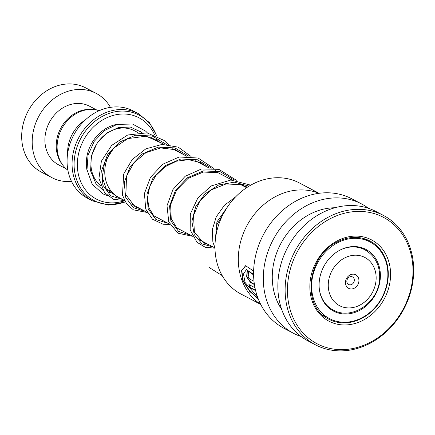 <?xml version="1.0" encoding="UTF-8"?>
<svg xmlns="http://www.w3.org/2000/svg" width="435" height="435" viewBox="0 0 435 435"><rect width="100%" height="100%" fill="white"/><g stroke="black" fill="none" stroke-linecap="round" stroke-linejoin="round"><path stroke-width="0.65" d="M67.887 170.243A33.925 28.612 -62.3 0 1 57.164 144.931A33.925 28.612 -62.3 0 1 99.142 110.724M164.066 144.349L150.51 137.232A34.028 28.699 117.7 0 0 149.879 136.911M110.501 151.864A34.028 28.699 117.7 0 0 104.819 170.003A34.028 28.699 117.7 0 0 118.875 197.479L124.519 200.443M345.482 282.163A7.651 6.449 117.7 0 0 351.801 288.954A7.651 6.449 117.7 0 0 358.913 280.972A7.651 6.449 117.7 0 0 352.6 274.186A7.651 6.449 117.7 0 0 345.482 282.163M346.853 281.053A4.247 3.583 117.7 0 0 348.604 284.485A4.247 3.583 117.7 0 0 354.313 280.39A4.247 3.583 117.7 0 0 352.557 276.959A4.247 3.583 117.7 0 0 346.853 281.053M138.341 113.6L133.355 110.979A49.291 41.575 117.7 0 0 67.153 158.46A49.291 41.575 117.7 0 0 87.522 198.262L92.508 200.883A49.291 41.575 -62.3 0 1 72.145 161.075A49.291 41.575 -62.3 0 1 138.341 113.6L149.542 122.713L156.758 135.785M156.529 140.391A45.892 38.704 117.7 0 0 156.214 139.298M154.583 134.861A45.892 38.704 117.7 0 0 110.49 116.259A45.892 38.704 117.7 0 0 77.419 162.016A45.892 38.704 117.7 0 0 124.66 200.72M67.621 153.734A33.995 28.672 -62.3 0 1 67.648 150.472A33.995 28.672 -62.3 0 1 85.401 119.875M110.436 107.358A47.594 40.14 117.7 0 0 96.178 93.378L85.662 87.854A47.594 40.14 117.7 0 0 21.75 133.697A47.594 40.14 117.7 0 0 41.412 172.129L51.923 177.649A47.594 40.14 117.7 0 0 71.53 181.449M91.426 109.441A33.147 27.954 117.7 0 0 56.267 144.039A33.147 27.954 117.7 0 0 62.45 164.62M96.956 110.104L89.458 106.167A33.147 27.954 117.7 0 0 44.946 138.096A33.147 27.954 117.7 0 0 58.643 164.86L66.136 168.796M96.178 93.378A47.594 40.14 117.7 0 0 32.261 139.216A47.594 40.14 117.7 0 0 51.923 177.649M260.723 304.413L240.995 294.055A62.754 52.929 -62.3 0 1 215.358 239.815A62.754 52.929 -62.3 0 1 252.784 184.054A62.754 52.929 -62.3 0 1 299.345 182.934L319.072 193.292M260.668 304.304A62.89 53.043 -62.3 0 1 238.994 249.657A62.89 53.043 -62.3 0 1 276.198 196.25A62.89 53.043 -62.3 0 1 318.953 193.309M253.621 271.108L245.623 265.687L241.566 270.586L242.822 280.711L249.685 291.385L258.243 298.883M257.525 296.969L245.052 282.418L243.469 273.968L246.324 269.695L253.6 274.942M249.331 284.746A62.553 52.755 -62.3 0 0 250.603 287.687L250.332 287.872L255.633 290.656M250.332 287.872A62.89 53.043 -62.3 0 1 248.902 284.517L254.975 287.709M253.996 281.287L249.592 278.976C248.059 277.1 247.803 275.877 248.82 275.29A62.89 53.043 -62.3 0 1 248.276 271.522L247.107 271.456L246.612 276.861L250.587 282.565L254.426 284.577M301.178 336.592A73.091 61.645 -62.3 0 1 293.598 333.351A73.091 61.645 -62.3 0 1 263.74 270.178A73.091 61.645 -62.3 0 1 307.333 205.238A73.091 61.645 -62.3 0 1 361.556 203.933A73.091 61.645 -62.3 0 1 368.532 208.332M293.598 333.351L283.897 328.256A73.091 61.645 -62.3 0 1 254.035 265.084A73.091 61.645 -62.3 0 1 297.627 200.143A73.091 61.645 -62.3 0 1 351.855 198.838L361.556 203.933M281.635 309.28A62.89 53.043 -62.3 0 1 310.155 214.085A62.89 53.043 -62.3 0 1 334.95 207.745M315.429 344.814L308.154 340.991A73.091 61.645 -62.3 0 1 278.291 277.818A73.091 61.645 -62.3 0 1 321.889 212.878A73.091 61.645 -62.3 0 1 376.112 211.573L383.387 215.396A73.091 61.645 -62.3 0 1 413.25 278.569A73.091 61.645 -62.3 0 1 369.658 343.509A73.091 61.645 -62.3 0 1 315.429 344.814A73.091 61.645 -62.3 0 1 285.572 281.641A73.091 61.645 -62.3 0 1 329.164 216.701A73.091 61.645 -62.3 0 1 383.387 215.396M369.995 342.459A71.389 60.209 -62.3 0 1 290.618 311.237A71.389 60.209 -62.3 0 1 330.442 218.598A71.389 60.209 -62.3 0 1 409.819 249.82A71.389 60.209 -62.3 0 1 369.995 342.459M247.259 271.424L246.96 276.91L250.87 282.418L250.587 282.565M250.87 282.418L254.377 284.262M245.764 265.66L241.849 270.537L243.04 280.385L249.63 290.825L258.031 298.339M250.603 287.687L255.546 290.286M246.471 269.656L253.594 274.376M363.056 248.624L366.39 250.663M329.594 318.654A43.342 36.556 117.7 0 0 379.554 301.613A43.342 36.556 117.7 0 0 369.897 241.909A43.342 36.556 117.7 0 0 319.937 258.95A43.342 36.556 117.7 0 0 329.594 318.654L322.754 315.022M325.782 263.131A34.843 29.39 117.7 0 0 333.547 311.134A34.843 29.39 117.7 0 0 373.708 297.431A34.843 29.39 117.7 0 0 365.944 249.434A34.843 29.39 117.7 0 0 325.782 263.131M222.209 275.643L209.143 267.465M100.49 185.359A32.293 27.236 -62.3 0 1 90.975 161.804A32.293 27.236 -62.3 0 1 134.344 130.696L138.015 132.621M339.197 250.533A34.028 28.699 -62.3 0 1 364.786 249.744L359.957 247.21M376.106 279.449A27.226 22.963 117.7 0 0 353.622 255.291A27.226 22.963 117.7 0 0 328.294 283.691A27.226 22.963 117.7 0 0 350.773 307.849A27.226 22.963 117.7 0 0 376.106 279.449M112.834 192.999A35.697 30.102 -62.3 0 1 110.479 192.857M87.218 171.259A35.697 30.102 -62.3 0 1 86.369 161.222A35.697 30.102 -62.3 0 1 117.76 124.209M157.981 141.152A48.296 40.732 117.7 0 0 157.747 140.124M156.399 135.622A48.296 40.732 117.7 0 0 110.311 112.997A48.296 40.732 117.7 0 0 74.162 161.602A48.296 40.732 117.7 0 0 125.285 201.824M140.124 131.027A35.697 30.102 -62.3 0 1 141.511 132.457M364.786 249.744C375.046 255.796 380 265.252 379.663 278.117C379.342 301.596 352.345 321.019 333.145 309.997A34.028 28.699 -62.3 0 1 319.268 288.487M361.654 318.442A44.191 37.274 -62.3 0 1 328.865 319.23C301.433 307.094 306.827 255.688 337.478 241.806C348.946 236.189 359.772 235.911 369.957 240.979A44.191 37.274 -62.3 0 1 388.009 279.178A44.191 37.274 -62.3 0 1 361.654 318.442M362.931 320.339A45.892 38.704 -62.3 0 1 311.906 300.27A45.892 38.704 -62.3 0 1 337.506 240.718A45.892 38.704 -62.3 0 1 388.531 260.788A45.892 38.704 -62.3 0 1 362.931 320.339M122.752 199.518L110.659 195.783L102.926 185.239L101.654 170.422L107.505 154.816L119.56 142.082L135.524 135.242L152.239 136.008L166.377 144.409M145.393 211.405L133.295 207.674L125.568 197.131L124.296 182.314L130.147 166.708L142.196 153.974L158.161 147.128L174.875 147.895L189.018 156.301M168.03 223.296L155.937 219.561L148.204 209.017L146.938 194.2L152.783 178.595L164.838 165.86L180.797 159.014L197.512 159.781L211.655 168.187M190.671 235.183L178.578 231.447L170.846 220.904L169.574 206.092L175.425 190.486L187.48 177.746L203.439 170.906L220.153 171.673L234.296 180.074M213.313 247.069L201.992 243.866L194.26 234.693L191.884 221.458L195.619 206.842L205.064 193.792L218.713 184.957L234.269 182.173L249.07 186.136M215.2 241.479L216.918 221.915L229.501 204.058M246.612 187.697L240.479 184.473M231.98 180.014L217.843 172.586M209.344 168.122L195.201 160.7M186.702 156.236L172.559 148.808M158.014 140.282L158.231 141.283M92.508 200.883L108.473 205.054L125.405 202.019M333.145 309.997L328.316 307.463M214.977 247.945L199.154 239.636M192.439 236.107L176.518 227.75M169.797 224.221L153.876 215.858M147.155 212.334L131.239 203.971M111.681 191.748L105.879 188.703M246.612 269.618L246.324 269.695M369.897 241.909L363.171 238.375M363.415 248.662A5.1 5.1 0 0 0 363.551 249.097M325.135 316.925A5.1 5.1 0 0 0 326.348 316.952M329.92 308.806A5.1 5.1 0 0 0 328.784 307.708M118.113 197.066L106.483 189.595L102.236 177.17L104.672 162.135L113.742 148.134L127.798 138.613L146.122 136.166L162.652 143.604M140.701 208.941L135.16 206.94L125.889 194.733L126.531 176.208L133.904 162.793L145.97 152.647L160.64 147.927L175.376 149.689L185.288 155.496M163.342 220.833L153.756 215.738L148.922 207.843L147.46 197.577L149.809 186.289L155.866 175.528L165.099 166.741L176.452 161.195L188.621 159.683L200.214 162.467L207.93 167.383M185.984 232.72L176.871 228.092L171.238 218.74L170.618 204.749L176.556 190.144L188.17 178.328L203.314 172.07L217.902 172.603L230.572 179.269M208.626 244.611L203.569 242.871L194.385 232.132L193.515 215.347L199.768 201.182L211.328 189.872L226.113 183.929L241.425 184.734L247.401 187.18M215.575 238.01L216.695 225.08L227.228 207.283M142.033 132.463L130.337 127.053L118.358 127.564L106.771 133.077L97.141 143.088L91.372 155.866L90.605 170.917L95.907 183.668L102.535 189.747M109.065 192.536L113.056 193.222M147.4 132.92L145.703 131.174L132.506 124.035L117.058 124.388L104.384 130.609L94.248 141.293L88.06 155.099L87 169.693L92.215 184.337L103.236 194.005L107.401 195.603M116.515 196.696L117.412 196.647M124.6 200.606L113.475 199.257L104.601 192.732L98.935 178.432L101.377 161.222L111.648 145.41L127.7 134.997L147.003 132.86L164.278 140.532L168.459 144.594M170.302 146.878L171.151 148.069M147.242 212.492L133.371 209.833L126.612 203.803L122.48 195.19L123.681 174.022L132.267 159.466L145.861 148.852L162.135 144.404L178.263 147.171L191.095 156.48M192.939 158.764L193.792 159.96M169.878 224.384L163.098 224.242L152.478 219.207L145.73 209.023L144.425 193.521L150.439 177.377L162.788 164.212L179.193 157.002L198.142 158.019L213.732 168.367M215.586 170.656L216.434 171.847M192.52 236.27L177.953 233.193L168.747 221.921L167.024 205.706L172.923 189.535L185.179 176.273L201.525 168.959L218.849 169.335L236.374 180.259M214.982 248.178L205.222 247.243L197.017 242.3L190.16 229.892L190.334 213.976L197.762 198.148L211.16 185.962L230.876 180.03L250.734 185.163M214.977 247.798L212.867 242.067L212.275 229.707L216.238 216.858L224.357 205.353L235.726 196.767"/></g></svg>
